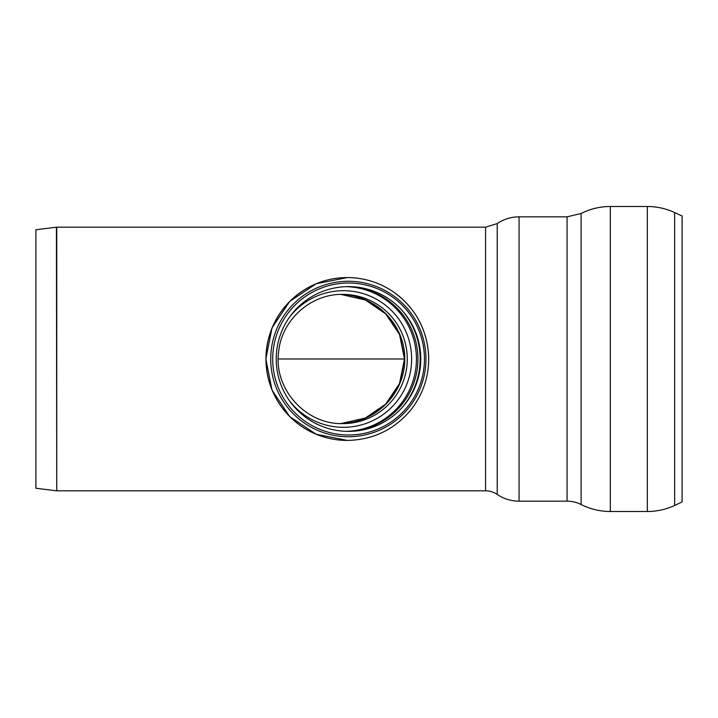 <?xml version="1.0" encoding="UTF-8"?>
<svg xmlns="http://www.w3.org/2000/svg" width="718" height="718" viewBox="0 0 718 718"><rect width="100%" height="100%" fill="white"/><g stroke="black" fill="none" stroke-linecap="round" stroke-linejoin="round"><path stroke-width="1.08" d="M340.96 294.407C375.424 294.972 405.051 324.285 404.772 359C405.051 393.715 375.424 423.028 340.96 423.593L365.516 418.091L385.898 404.189L399.764 383.627L404.772 359L399.764 334.373L385.898 313.811L365.516 299.909L340.96 294.407M342.737 423.62C305.132 424.652 273.253 388.106 278.665 351.632C281.609 319.887 310.957 293.689 342.737 294.38L342.737 294.38A64.62 64.53 -90 0 1 407.268 359A64.62 64.53 -90 0 1 339.004 423.512M420.775 359A72.374 72.276 -90 0 1 312.366 421.681A72.374 72.276 -90 0 1 312.366 296.319A72.374 72.276 -90 0 1 420.775 359M424.455 359A75.982 75.875 -90 0 1 310.634 424.805A75.982 75.875 -90 0 1 310.634 293.195A75.982 75.875 -90 0 1 424.455 359M340.799 423.593L365.336 418.038L385.647 404.144L399.486 383.618L404.494 359L399.486 334.382L385.647 313.856L365.336 299.962L340.799 294.407M610.327 511.503L610.327 206.497C600.042 206.533 590.295 208.857 581.104 213.479L567.076 216.836L567.076 501.164A31.018 31.018 0 0 1 581.104 504.521A64.62 64.62 0 0 0 610.327 511.503L647.331 511.503A64.62 64.62 0 0 0 674.642 505.445L674.642 212.555C665.981 208.543 656.88 206.524 647.331 206.497L647.331 511.503M567.076 216.836L519.069 216.836L519.069 501.164A38.772 38.772 0 0 1 497.224 494.424A20.678 20.678 0 0 0 485.565 490.825L56.74 490.825L56.74 227.175A2.585 2.585 0 0 0 56.417 227.193L56.74 490.825M674.642 212.555L682.1 216.028L682.1 501.972L674.642 505.445M56.417 490.807L35.9 488.24L35.9 229.76L56.417 227.193M404.494 359L278.243 359M348.571 359L333.152 359M400.904 309.162A74.071 73.972 -90 0 1 400.904 408.838M347.081 286.644A72.374 72.276 -90 0 1 417.939 359A72.374 72.276 -90 0 1 347.081 431.356M346.336 286.661A72.374 72.276 -90 0 1 416.44 359A72.374 72.276 -90 0 1 346.336 431.339M289.776 316.809A68.3 68.21 -90 0 1 404.764 388.86A68.3 68.21 -90 0 1 289.776 401.191M347.324 440.421C372.795 439.892 393.787 429.938 410.319 410.552C423.297 394.281 429.391 375.738 428.61 354.943C426.671 328.386 414.896 307.34 393.284 291.804C379.391 282.434 364.08 277.695 347.324 277.579A81.421 81.313 -90 0 0 266.019 359A81.421 81.313 -90 0 0 347.324 440.421L347.252 440.421A81.421 81.313 -90 0 1 265.938 359A81.421 81.313 -90 0 1 347.252 277.579L316.091 283.781L289.677 301.434L272.032 327.857L265.848 359.018L272.05 390.179L289.731 416.619L316.189 434.264L347.395 440.421M347.324 277.579L347.324 277.579A81.421 81.313 -90 0 1 428.637 359M425.962 359A77.723 77.616 -90 0 1 348.338 436.724A77.723 77.616 -90 0 1 270.722 359A77.723 77.616 -90 0 1 348.338 281.276A77.723 77.616 -90 0 1 425.962 359M581.104 213.479L581.104 504.521M519.069 216.836C511.108 216.89 503.83 219.134 497.224 223.576L497.224 494.424M497.224 223.576L485.565 227.175L485.565 490.825M519.069 501.164L567.076 501.164M610.327 206.497L647.331 206.497M485.565 227.175L56.74 227.175"/></g></svg>

